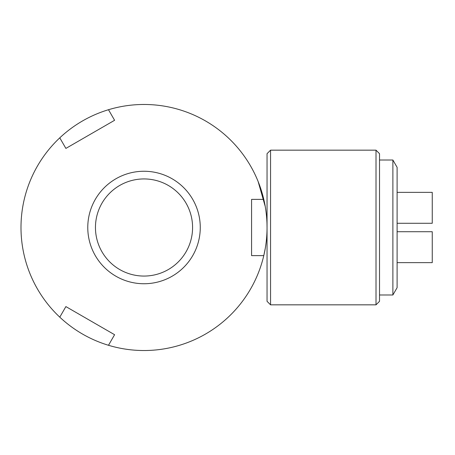 <?xml version="1.0" encoding="UTF-8"?>
<svg xmlns="http://www.w3.org/2000/svg" width="455" height="455" viewBox="0 0 455 455"><rect width="100%" height="100%" fill="white"/><g stroke="black" fill="none" stroke-linecap="round" stroke-linejoin="round"><path stroke-width="0.68" d="M267.045 227.5A123.026 123.026 0 0 1 59.781 317.163A123.026 123.026 0 0 1 108.489 109.718A123.026 123.026 0 0 1 267.045 227.5L266.983 223.53M265.436 207.685L265.225 206.411M265.219 206.411L258.139 181.545M263.786 199.381L251.575 199.381L251.575 255.619L263.786 255.619L265.219 248.589M376.012 304.833L379.527 301.318L379.527 153.682L376.012 150.167L270.56 150.167L270.56 304.833L376.012 304.833L376.012 150.167M270.56 304.833L267.045 301.318L267.045 153.682L270.56 150.167M87.775 227.5A56.238 56.238 0 0 1 172.138 178.792A56.238 56.238 0 0 1 172.138 276.208A56.238 56.238 0 0 1 87.775 227.5M95.453 227.5A48.566 48.566 0 0 0 168.299 269.559A48.566 48.566 0 0 0 168.299 185.441A48.566 48.566 0 0 0 95.453 227.5M108.489 345.282L114.592 334.709L65.884 306.59L59.781 317.163M59.781 137.837L65.884 148.41L114.592 120.291L108.489 109.718M392.881 160.012L397.101 167.315L397.101 287.685L392.881 294.988L392.881 160.012L379.527 160.012M397.101 262.649L432.25 262.649L432.25 231.72L397.101 231.72M397.101 192.351L432.25 192.351L432.25 223.28L397.101 223.28M379.527 294.988L392.881 294.988"/></g></svg>
